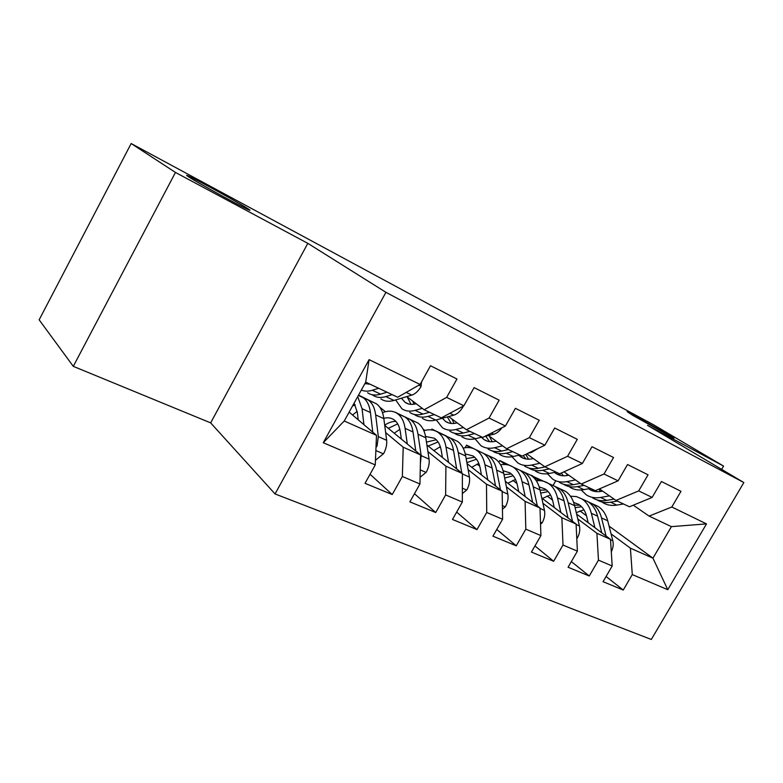 <?xml version="1.0" encoding="UTF-8"?>
<svg xmlns="http://www.w3.org/2000/svg" width="783" height="783" viewBox="0 0 783 783"><rect width="100%" height="100%" fill="white"/><g stroke="black" fill="none" stroke-linecap="round" stroke-linejoin="round"><path stroke-width="1.17" d="M632.899 415.46L627.124 411.643L667.615 434.115L673.987 438.284L632.899 415.46M188.576 176.801C186.139 175.216 186.002 174.903 188.155 175.862C195.975 179.219 237.797 202.2 247.545 208.474C250.452 210.314 250.785 210.754 248.554 209.775C241.536 206.869 197.238 182.527 188.576 176.801M275.048 493.936L651.309 639.466L743.85 482.553L385.941 292.323L275.048 493.936L210.656 422.879L307.817 243.347L175.461 172.436L73.289 366.346L210.656 422.879M73.289 366.346L39.15 319.826L131.162 143.534L175.461 172.436M323.252 442.728L369.096 359.642L420.099 384.463L397.676 397.245L365.71 382.133L344.236 421L323.252 442.728L375.263 464.916L365.015 483.307L392.234 494.553L402.354 476.475L419.942 483.982L409.891 501.854L435.71 512.522L445.635 494.944L462.332 502.06L452.476 519.452L476.994 529.592L486.732 512.474L502.598 519.246L492.928 536.179L516.251 545.82L525.814 529.151L540.906 535.592L531.422 552.084L553.63 561.264L563.006 545.017L577.394 551.154L568.086 567.244L589.256 575.994L598.466 560.148L612.189 566.001L603.047 581.691L623.248 590.039L606.071 576.484M609.086 526.117L652.953 558.181L667.762 589.707L706.501 523.896L671.814 507.002L680.985 491.313L661.41 481.506L652.131 497.43L638.713 490.892L648.06 474.811L627.535 464.525L618.09 480.85L604.006 473.999L613.529 457.507L592.007 446.711L582.376 463.467L567.587 456.274L577.296 439.341L554.677 428.007L544.86 445.204L529.328 437.638L539.223 420.256L515.429 408.325L505.417 426.001L489.062 418.044L499.153 400.172L474.097 387.614L463.888 405.78L446.653 397.392L456.949 379.011L430.513 365.769L420.099 384.463M667.762 589.707L632.292 574.575L623.248 590.039M131.162 143.534L550.165 369.654M498.82 462.195L499.769 460.521L513.981 467.471M576.621 514.098L610.495 539.321L596.92 533.292L577.766 518.943M499.769 460.521L505.064 464.485M547.111 495.982L552.534 500.043M612.189 566.001L610.495 539.321M598.466 560.148L596.92 533.292M706.501 523.896L671.423 526.636L649.107 516.095L633.29 505.182M671.814 507.002L649.107 516.095M465.092 447.739L466.56 445.145L481.291 452.339M541.777 498.086L576.082 524.023L561.861 517.71L542.922 503.283M466.56 445.145L469.869 447.661M512.855 480.4L516.995 483.542M577.394 551.154L576.082 524.023M563.006 545.017L561.861 517.71M652.131 497.43L629.415 506.777L615.976 500.425L599.445 488.905M638.713 490.892L615.976 500.425M431.472 429.887L431.922 429.094L446.79 436.239M505.299 481.281L540.006 507.991L525.09 501.365L506.405 486.879M431.922 429.094L433.391 430.239M477.033 464.094L479.754 466.208M540.906 535.592L540.006 507.991M525.814 529.151L525.09 501.365M618.09 480.85L595.334 490.677L581.26 484.021L563.975 471.816M604.006 473.999L581.26 484.021M395.669 412.504L411.623 420.089M423.074 429.084L424.826 430.454M467.05 463.605L502.157 491.176L486.488 484.207L468.117 469.663M395.758 412.347L396.57 412.993M439.537 447.024L440.702 447.945M502.598 519.246L502.157 491.176M486.732 512.474L486.488 484.207M582.376 463.467L559.62 473.793L544.851 466.805L526.773 453.856M567.587 456.274L544.851 466.805M358.536 395.112L374.46 402.893M379.706 407.101L385.451 411.711M426.901 445.008L462.391 473.5L445.909 466.179L427.909 451.585M358.457 395.249L359.123 395.787M462.332 502.06L462.391 473.5M445.635 494.944L445.909 466.179M544.86 445.204L522.144 456.078L506.621 448.737L488.445 435.505M529.328 437.638L506.621 448.737M384.727 425.384L420.559 454.913L403.206 447.21L385.647 432.568M419.942 483.982L420.559 454.913M402.354 476.475L403.206 447.21M505.417 426.001L482.759 437.452L466.443 429.74L448.639 416.546M489.062 418.044L466.443 429.74M349.149 412.112L376.496 435.338L344.236 421M375.263 464.916L376.496 435.338M463.888 405.78L441.328 417.868L424.141 409.754L406.778 396.609M446.653 397.392L424.141 409.754M721.652 469.369L723.58 466.081L653.335 424.66L550.4 369.243M307.817 243.347L385.941 292.323M723.58 466.081L647.512 425.326L743.85 482.553M531.422 475.653L554.521 486.243M611.073 533.898L630.403 548.169L652.953 558.181L671.423 526.636M553.18 485.264L555.754 480.772M531.628 475.281L538.89 480.645M579.89 510.888L586.487 515.762M369.096 359.642L365.71 382.133M632.292 574.575L630.403 548.169M392.234 494.553L370.065 474.253M435.71 512.522L414.471 493.711M476.994 529.592L456.655 512.082M516.251 545.82L496.765 529.465M553.63 561.264L534.955 545.947M589.256 575.994L571.345 561.597M370.085 384.199L364.927 383.553M378.659 388.251L372.307 390.257C368.167 391.529 364.516 391.451 361.345 390.032M421.528 381.898L421.029 386.548C418.328 391.089 415.264 393.937 411.819 395.102L393.986 400.436C388.867 401.914 384.502 401.415 380.9 398.948M386.978 392.185L380.607 394.152C375.507 395.669 371.181 395.2 367.619 392.753M368.02 383.22L368.793 384.247M372.219 394.74L372.786 395.161C376.359 397.617 380.704 398.097 385.813 396.599L392.195 394.652M375.458 460.267L383.631 453.631C386.078 448.962 387.076 444.519 386.645 440.3L383.856 418.66C382.877 411.584 380.362 406.612 376.3 403.744L372.454 401.953M357.214 411.388L352.536 414.99M363.919 424.66L362.079 408.726L357.714 396.599M358.174 419.776L357.381 412.69L354.141 403.069M375.987 447.543L377.063 445.977L378.326 436.611L375.654 414.912C374.705 407.826 372.219 402.844 368.186 399.986L363.625 398.038M352.585 405.888L355.267 404.968M359.201 395.826L363.018 397.588C367.031 400.446 369.498 405.428 370.428 412.524L372.786 432.187M416.184 403.725C411.878 404.919 408.188 404.468 405.134 402.364L401.415 398.214M422.262 408.334L415.117 410.37C409.969 411.78 405.555 411.241 401.894 408.755L395.66 399.937M463.056 406.23L462.968 406.925C460.316 411.339 457.252 414.08 453.778 415.156L435.73 420.05C430.542 421.401 426.099 420.823 422.37 418.318M429.466 412.269L423.016 414.07C417.848 415.46 413.424 414.912 409.734 412.416M407.238 396.952L411.016 404.361M414.246 414.422L414.647 414.716C418.347 417.212 422.791 417.77 427.958 416.399L434.428 414.608M414.09 404.194L412.641 401.043M457.174 422.879L456.851 422.957C452.466 424.073 448.688 423.554 445.527 421.42L442.326 418.259M463.448 427.528L455.833 429.495C450.626 430.787 446.134 430.17 442.356 427.655L436.258 419.903M501.903 427.782C499.427 431.257 496.686 433.4 493.672 434.222L484.863 436.395M481.995 437.1L475.457 438.705C470.221 439.948 465.689 439.292 461.862 436.757M469.869 431.364L463.35 433.019C458.124 434.291 453.621 433.665 449.824 431.139M447.308 416.908L451.204 423.466M454.248 433.146L454.502 433.322C458.309 435.857 462.831 436.493 468.058 435.231L474.586 433.596M454.062 423.466L451.908 418.974M420.079 477.297L426.285 472.208C428.673 467.657 429.603 463.301 429.074 459.151L425.795 437.785C424.65 430.807 421.978 425.854 417.789 422.947L413.825 421.107M399.849 429.329L394.201 433.195M407.297 443.99L405.095 428.34C404.028 421.313 401.425 416.35 397.304 413.463C393.095 410.703 388.172 410.439 382.515 412.67M401.336 439.077L400.377 432.157C399.506 426.255 397.333 422.096 393.859 419.678C390.981 417.779 387.634 417.329 383.817 418.318M420.363 463.957L421.176 455.637L417.985 434.222C416.869 427.224 414.227 422.272 410.057 419.365L405.584 417.408M385.373 424.719L384.717 425.316M388.28 428.311L397.695 423.867M401.209 415.274L405.144 417.094C409.294 419.991 411.927 424.944 413.023 431.962L415.793 450.988M395.855 421.391C392.303 421.293 388.583 422.546 384.698 425.169M462.342 493.593L466.844 489.864C469.183 485.431 470.045 481.163 469.428 477.072L465.699 455.99C464.407 449.099 461.608 444.176 457.292 441.23L453.23 439.351M440.32 446.682L433.88 450.607M448.532 462.381L445.987 446.995C444.773 440.066 442.033 435.123 437.775 432.196C433.762 429.593 429.123 429.104 423.857 430.738M442.375 457.429L441.279 450.665C440.271 444.832 437.981 440.702 434.399 438.255L425.56 436.454M461.794 473.02L458.27 452.603C456.998 445.693 454.218 440.76 449.931 437.824L445.537 435.857M428.203 446.056L438.049 441.945M441.211 433.792L445.243 435.651C449.52 438.588 452.29 443.521 453.533 450.44L456.675 468.919M436.229 439.743L426.461 442.121M496.177 441.132L495.522 441.289C491.098 442.307 487.261 441.729 484.002 439.576L481.388 437.247M502.617 445.821L494.602 447.7C489.346 448.884 484.785 448.199 480.909 445.654L475.017 438.813M537.941 448.512L531.647 452.378L528.31 453.122M519.892 455.011L513.296 456.489C508.02 457.615 503.42 456.9 499.505 454.346M508.333 449.55L501.756 451.067C496.491 452.222 491.92 451.527 488.024 448.982M485.724 436.18L489.512 441.661M492.38 450.988L492.487 451.067C496.393 453.621 500.973 454.326 506.249 453.171L512.826 451.674M492.174 441.769L489.375 436.18M533.331 458.554L532.381 458.769C527.928 459.69 524.042 459.073 520.715 456.89L518.718 455.275M539.918 463.272L531.559 465.063C526.264 466.139 521.635 465.396 517.68 462.831L512.023 456.734M556.028 472.09L549.392 473.441C544.087 474.469 539.428 473.695 535.435 471.121M532.9 458.652L532.626 458.055M545.007 466.883L538.381 468.273C533.086 469.33 528.447 468.577 524.473 466.002M523.152 455.589L526.059 458.985M528.75 467.999C532.734 470.563 537.373 471.327 542.668 470.28L549.284 468.909M528.554 459.19L525.745 454.346M502.441 509.204L505.456 506.67C507.736 502.353 508.539 498.164 507.844 494.132L503.723 473.333C502.295 466.531 499.378 461.637 494.954 458.662L490.814 456.743M478.814 463.389L471.709 467.275M487.78 479.891L484.941 464.769C483.581 457.918 480.713 453.014 476.348 450.049C472.501 447.582 468.107 446.936 463.164 448.111M481.447 474.919L480.224 468.293C479.098 462.538 476.7 458.427 473.02 455.951L465.268 453.915M500.474 489.855L496.637 470.103C495.238 463.282 492.331 458.388 487.936 455.412L483.62 453.455M466.874 462.626L476.485 459.229M479.343 451.439L483.463 453.347C487.858 456.313 490.745 461.216 492.125 468.048L495.57 486.008M474.694 457.252L466.169 458.642M540.534 524.15L542.247 522.692C544.488 518.473 545.232 514.372 544.479 510.399L539.986 489.874C538.44 483.16 535.415 478.305 530.903 475.31L526.685 473.353M515.498 479.47L507.834 483.228M525.168 496.579L522.065 481.702C520.578 474.938 517.602 470.064 513.139 467.079C509.449 464.73 505.27 463.967 500.611 464.799M518.689 491.587L517.357 485.098C516.134 479.421 513.638 475.33 509.88 472.844L503.087 470.72M537.344 505.945L533.223 486.791C531.706 480.057 528.691 475.193 524.199 472.208L519.961 470.25M504.663 478.061L513.139 475.77M515.743 468.293L519.932 470.231C524.424 473.216 527.419 478.09 528.926 484.834L532.646 502.324M511.387 473.969L503.978 474.655M568.771 475.203L567.558 475.447C563.085 476.289 559.15 475.624 555.764 473.431L554.413 472.413M575.485 479.94L566.823 481.633C561.499 482.612 556.821 481.809 552.798 479.225L547.395 473.764M590.519 488.396L583.864 489.629C578.529 490.569 573.831 489.747 569.77 487.153M567.362 475.477L566.442 473.558M580.32 483.356L573.342 484.697C568.018 485.656 563.329 484.843 559.287 482.259M558.876 473.441L560.951 475.526M563.496 484.246C567.518 486.772 572.167 487.555 577.433 486.615L584.079 485.352M563.31 475.8L561.313 473.03M576.777 538.489L577.365 537.99C579.557 533.869 580.252 529.846 579.43 525.922L574.614 505.671C572.96 499.045 569.848 494.22 565.257 491.215L560.98 489.228M550.498 494.925L542.355 498.517M560.843 512.503L557.496 497.861C555.901 491.186 552.827 486.351 548.276 483.346C544.723 481.105 540.74 480.253 536.326 480.811M554.237 507.501L552.798 501.14C551.477 495.531 548.903 491.479 545.066 488.974L539.174 486.869M572.51 521.331L568.155 502.725C566.52 496.079 563.417 491.254 558.847 488.24L554.579 486.272M540.691 493.084L548.149 491.597M550.508 484.383L554.775 486.36C559.336 489.365 562.429 494.19 564.044 500.856L568.008 517.915M546.436 489.962L540.045 490.148M602.616 491.117L601.168 491.381C596.675 492.155 592.711 491.44 589.276 489.238L588.581 488.758M609.438 495.874L600.512 497.459C595.168 498.35 590.451 497.499 586.359 494.905L581.211 489.972M623.474 503.978L616.798 505.104C611.454 505.965 606.717 505.084 602.597 502.48M600.346 491.509L599.073 489.062M614.078 499.104L606.747 500.386C601.403 501.267 596.675 500.406 592.574 497.802M592.036 489.111L594.317 491.332M596.715 499.779C600.776 502.255 605.416 503.077 610.652 502.216L617.327 501.071M596.548 491.646L595.599 490.559M611.288 551.858C613.138 548.031 613.647 544.332 612.825 540.75L607.716 520.773C605.973 514.225 602.773 509.439 598.114 506.425L593.788 504.418M583.942 509.772L576.268 512.64M594.904 527.713L591.351 513.305C589.648 506.718 586.487 501.913 581.867 498.898L576.445 496.598L570.425 496.177M588.19 522.711L586.673 516.467C585.263 510.937 582.611 506.914 578.715 504.389L573.645 502.392M606.101 536.052L601.54 517.955C599.807 511.397 596.626 506.601 591.977 503.586L587.661 501.58M575.084 507.648L581.612 506.758M583.766 499.779L588.082 501.776C592.721 504.8 595.892 509.596 597.615 516.163L601.784 532.832M579.939 505.25L574.477 505.123M421.058 386.244L418.856 385.177M380.607 394.152L372.307 390.257M393.986 400.436L385.813 396.599M411.819 395.102L406.171 392.4M375.86 450.558L383.386 453.837M375.654 414.912L383.856 418.66M362.079 408.726L370.428 412.524M378.326 436.611L386.645 440.3M376.094 445.136L377.063 445.977M423.016 414.07L415.117 410.37M435.73 420.05L427.958 416.399M453.778 415.156L449.882 413.287M463.35 433.019L455.833 429.495M475.457 438.705L468.058 435.231M493.672 434.222L491.352 433.116M420.236 469.869L426.05 472.403M417.985 434.222L425.795 437.785M405.095 428.34L413.023 431.962M421.176 455.637L429.074 459.151M462.352 488.201L466.609 490.06M458.27 452.603L465.699 455.99M445.987 446.995L453.533 450.44M462.381 473.94L469.428 477.072M501.756 451.067L494.602 447.7M513.296 456.489L506.249 453.171M531.647 452.378L530.757 451.948M538.381 468.273L531.559 465.063M549.392 473.441L542.668 470.28M502.383 505.622L505.231 506.865M496.637 470.103L503.723 473.333M484.941 464.769L492.125 468.048M502.157 491.607L507.844 494.132M540.476 522.202L542.032 522.878M533.223 486.791L539.986 489.874M522.065 481.702L528.926 484.834M540.025 508.421L544.479 510.399M573.342 484.697L566.823 481.633M583.864 489.629L577.433 486.615M568.155 502.725L574.614 505.671M557.496 497.861L564.044 500.856M576.102 524.444L579.43 525.922M606.747 500.386L600.512 497.459M616.798 505.104L610.652 502.216M601.54 517.955L607.716 520.773M591.351 513.305L597.615 516.163M610.525 539.732L612.825 540.75M188.155 175.862L187.9 176.351M364.995 383.435L365.925 383.876M376.3 403.744L368.186 399.986M363.018 397.588L358.36 395.435M405.134 402.364L408.472 403.94M445.527 421.42L448.953 423.035M417.789 422.947L410.057 419.365M405.144 417.094L397.304 413.463M457.292 441.23L449.931 437.824M445.243 435.651L437.775 432.196M484.002 439.576L487.515 441.23M520.715 456.89L524.287 458.574M494.954 458.662L487.936 455.412M483.463 453.347L476.348 450.049M530.903 475.31L524.199 472.208M519.932 470.231L513.139 467.079M555.764 473.431L559.395 475.134M565.257 491.215L558.847 488.24M554.775 486.36L548.276 483.346M589.276 489.238L592.946 490.97M598.114 506.425L591.977 503.586M588.082 501.776L581.867 498.898"/></g></svg>
